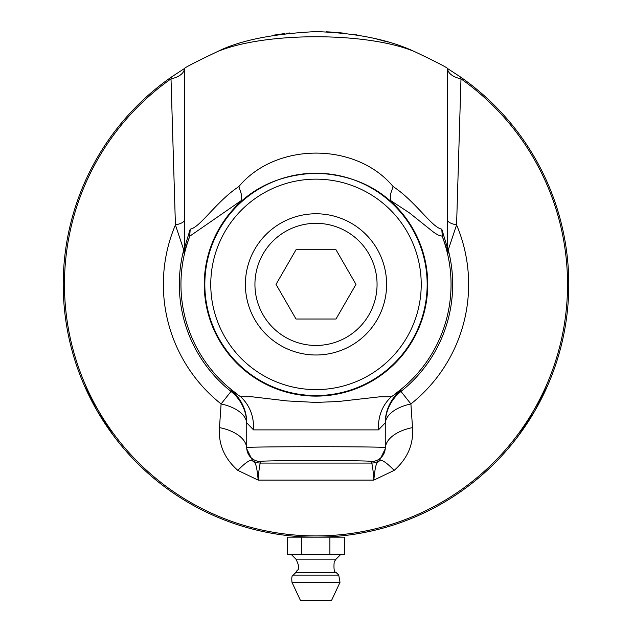 <?xml version="1.0" encoding="UTF-8"?>
<svg xmlns="http://www.w3.org/2000/svg" width="632" height="632" viewBox="0 0 632 632"><rect width="100%" height="100%" fill="white"/><g stroke="black" fill="none" stroke-linecap="round" stroke-linejoin="round"><path stroke-width="0.95" d="M241.108 525.816L240.571 525.65L241.108 525.816M243.257 526.48L244.323 526.796M253.179 529.237L253.827 529.403M263.11 531.575L260.408 530.983M259.91 530.864L259.238 530.714M261.087 531.133L258.488 530.54M259.073 530.675L259.705 530.817M260.155 530.927L261.909 531.314M265.448 532.065L265.045 531.978M265.077 531.986L264.666 531.899M264.287 531.82L263.607 531.678M258.156 530.461L256.924 530.169M256.6 530.09L256.063 529.964M267.186 532.413L266.712 532.318M266.167 532.207L265.416 532.057M264.595 531.891L263.418 531.638M262.296 531.401L260.692 531.046M259.594 530.793L263.734 531.709M264.421 531.852L265.306 532.033M265.922 532.16L266.53 532.278M256.213 529.995L256.884 530.161M257.54 530.319L258.725 530.596M292.885 536.11L292.34 536.062L292.885 536.11M285.68 535.344L286.201 535.407L285.68 535.344M303.147 536.845L300.382 536.687M299.9 536.655L299.284 536.615M298.873 536.592L298.478 536.56M298.415 536.56L298.012 536.529M301.053 536.726L304.34 536.9M301.511 536.75L303.281 536.852M303.834 536.876L304.585 536.908M306.433 536.987L304.829 536.923M304.427 536.908L303.692 536.868M297.877 536.521L296.677 536.434M296.029 536.378L295.413 536.331M307.65 537.034L306.986 537.01M306.299 536.987L305.035 536.931M304.095 536.892L301.361 536.742M307.081 537.01L307.705 537.034M295.452 536.331L296.124 536.386M296.811 536.442L298.083 536.536M318.488 537.161L315.724 537.168M315.344 537.168L314.625 537.168M314.215 537.161L313.812 537.161M316.403 537.168L314.373 537.161M316.853 537.168L318.631 537.153M319.184 537.153L319.934 537.137M321.783 537.105L320.179 537.137M319.768 537.145L319.034 537.153M313.211 537.153L312.018 537.137M311.363 537.129L310.747 537.113M322.999 537.074L322.336 537.089M321.649 537.105L320.385 537.129M319.444 537.145L316.711 537.168M314.349 537.161L319.689 537.145M322.431 537.089L323.055 537.074M310.778 537.113L311.45 537.129M312.145 537.137L313.417 537.153M333.83 536.536L331.065 536.718M330.583 536.75L329.975 536.781M329.556 536.805L329.161 536.829M331.745 536.679L335.023 536.449M332.195 536.647L333.965 536.529M334.518 536.489L335.513 536.418M336.611 536.331L336.003 536.378M335.11 536.449L334.375 536.497M328.553 536.86L327.36 536.916M338.325 536.181L336.406 536.347M336.975 536.299L335.718 536.402M334.778 536.473L332.053 536.663M335.916 536.386L337.109 536.284M337.757 536.228L338.381 536.173M327.495 536.908L328.766 536.845M362.286 532.894L359.197 533.455M382.178 528.352L383.663 527.949M384.319 527.76L386.547 527.128M386.452 527.151L385.536 527.42M385.093 527.546L385.82 527.333M384.296 527.767L383.332 528.036M392.385 525.35L391.248 525.706M390.868 525.824L390.307 525.998M389.62 526.211L389.107 526.369M391.611 525.595L392.038 525.461M388.135 526.661L386.35 527.183M225.75 520.507L224.068 519.86M228.405 521.511L227.591 521.202M223.459 519.623L222.654 519.307M228.8 521.653L228.207 521.432M227.236 521.076L226.73 520.879M228.002 521.361L228.982 521.716M222.085 519.077L223.049 519.457M223.783 519.749L225.521 520.42M224.478 520.018L223.807 519.757M222.851 519.378L222.267 519.149M282.322 534.917L279.162 534.475M278.499 534.372L277.503 534.222M278.435 534.364L278.831 534.419M284.534 535.201L282.022 534.877M278.491 534.372L278.886 534.427M279.376 534.498L281.833 534.846M276.54 534.072L276.097 534.001M276.848 534.119L278.238 534.332M279.518 534.522L281.983 534.87M278.649 534.396L276.571 534.079M276.192 534.016L278.688 534.403M278.902 534.435L278.357 534.348M344.875 535.517L338.839 536.134M339.313 536.094L337.567 536.244M335.742 536.394L335.292 536.434M336.659 536.323L337.859 536.22M337.654 536.244L337.227 536.276M334.462 536.497L333.498 536.56M340.996 535.928L337.709 536.236M380.867 528.7L378.56 529.308M366.284 532.12L362.839 532.792M376.972 529.703L374.381 530.335M394.771 524.584L392.709 525.247M391.334 525.682L389.273 526.314M304.166 536.892L307.034 537.01M308.298 537.05L309.83 537.097M298.628 536.568L297.83 536.513M308.337 537.05L307.46 537.026M306.804 537.003L304.182 536.892M241.242 525.864L236.96 524.497M371.924 530.904L369.918 531.354M368.677 531.623L367.919 531.781M367.263 531.915L366.576 532.057M373.18 530.619L372.209 530.841M367.176 531.931L367.706 531.82L367.176 531.931M376.846 529.735L375.985 529.948L376.846 529.735M370.052 531.322L370.905 531.133M371.592 530.983L373.243 530.604M374.602 530.28L371.608 530.975M370.976 531.117L370.155 531.299M369.665 531.409L369.112 531.528M375.906 529.971L375.139 530.153M370.644 531.196L374.294 530.359M374.981 530.193L375.708 530.019M366.718 532.026L367.579 531.852M368.361 531.686L369.649 531.409M348.106 535.122L347.568 535.193L348.106 535.122M340.909 535.936L341.43 535.889L340.909 535.936M272.495 533.4L274.004 533.653M274.683 533.771L276.966 534.135M276.879 534.127L275.955 533.977M275.481 533.898L276.216 534.016M274.659 533.764L273.672 533.598M281.438 534.798L280.853 534.712M280.142 534.609L279.613 534.538M278.609 534.388L276.769 534.103M414.616 51.627C388.877 39.618 355.998 32.943 316 31.6C272.534 33.773 239.662 40.448 217.384 51.627C195.944 61.818 184.947 67.458 184.41 68.548L171.311 77.104A252.784 252.784 0 0 0 127.079 452.338A252.784 252.784 0 0 0 504.921 452.338A252.784 252.784 0 0 0 460.688 77.104L447.59 68.548C447.053 67.458 436.064 61.818 414.616 51.627C367.247 31.79 264.682 31.805 217.392 51.627M447.59 248.4L441.784 229.132L442.297 236.234L448.143 253.179A20.777 20.714 180 0 1 447.59 248.4L447.59 68.548A20.777 11.179 0 0 0 460.989 78.834L460.688 77.104M190.216 229.132L184.41 248.4L184.41 68.548A20.777 11.179 0 0 1 171.011 78.834L175.42 224.913L183.738 249.909L183.857 253.179L189.703 236.234L241.092 200.715L241.606 195.004L238.888 186.543C216.421 201.316 199.941 227.765 190.216 229.132L189.703 236.234M284.913 33.52L274.13 35.092M289.646 32.975L286.217 33.362M345.783 33.362L336.177 32.406M330.655 32.027L326.049 31.798M412.269 50.647L403.287 47.147M387.519 41.925L375.937 38.813M357.143 34.973L351.629 34.12M340.158 32.761L329.951 31.987M518.501 435.685L534.917 410.776L548.284 384.106M83.716 384.106L97.083 410.776L113.499 435.685M323.521 537.058L325.63 536.987M315.905 537.168L287.457 537.168L287.457 554.485L344.543 554.485L344.543 537.168L329.896 537.168L329.896 554.485M329.896 537.168L316.079 537.168M301.346 537.168L301.346 554.485M291.992 582.341L340.008 582.341L331.579 600.4L300.421 600.4L291.992 582.341C291.494 577.68 291.913 575.262 293.264 575.096L338.736 575.096L336.034 572.371L295.966 572.371C296.692 569.084 301.851 571.209 295.942 559.154L291.273 554.485M351.305 223.23A70.618 70.618 0 0 1 377.154 319.689A70.618 70.618 0 0 1 280.695 345.538A70.618 70.618 0 0 1 254.846 249.079A70.618 70.618 0 0 1 351.305 223.23M335.995 249.758L355.982 284.384L335.995 319.01L296.005 319.01L276.018 284.384L296.005 249.758L335.995 249.758M285.467 337.267A61.067 61.067 0 0 1 263.117 253.851A61.067 61.067 0 0 1 346.534 231.502A61.067 61.067 0 0 1 368.883 314.918A61.067 61.067 0 0 1 285.467 337.267M421.228 284.384A105.228 105.228 0 0 1 263.386 375.519A105.228 105.228 0 0 1 263.386 193.25A105.228 105.228 0 0 1 421.228 284.384M171.311 77.104L171.011 78.834A251.544 251.544 0 0 0 128.288 451.825A251.544 251.544 0 0 0 503.712 451.825A251.544 251.544 0 0 0 460.989 78.834L456.581 224.913A20.777 6.051 180 0 1 447.59 219.928M442.297 236.234L437.881 234.93L433.947 232.473L409.433 212.889L390.908 200.715L390.276 197.405L390.56 193.945L393.112 186.543C355.95 141.884 275.915 142.034 238.888 186.543M390.916 200.715L394.479 204.855C374.318 184.963 348.161 174.416 316 173.208A111.169 111.169 0 0 0 204.831 284.384A111.169 111.169 0 0 0 316 395.553A111.169 111.169 0 0 0 427.169 284.384A111.169 111.169 0 0 0 316 173.215C283.784 174.44 257.627 184.986 237.521 204.855L241.084 200.715M447.59 244.671A20.777 20.73 180 0 0 448.262 249.909L456.581 224.913A152.644 152.644 0 0 1 410.903 403.943A41.554 21.686 0 0 0 385.259 423.977A41.554 41.546 180 0 1 400.98 391.437L400.846 390.402A41.554 41.546 0 0 0 385.259 422.84L385.259 447.654C388.601 446.405 243.399 446.405 246.741 447.654L246.741 448.815A41.554 22.594 180 0 0 219.486 427.603C218.277 444.249 224.392 458.508 237.837 470.39L258.18 480.123C256.102 458.097 254.127 464.022 252.429 460.412A41.554 7.45 -53.7 0 0 237.837 470.39M448.143 253.179L448.262 249.909A136.678 136.678 0 0 1 400.98 391.437L410.903 403.943L412.514 427.603A41.554 22.594 180 0 0 385.259 448.815L379.571 460.412C377.873 464.03 375.898 458.097 373.82 480.123L394.163 470.39A41.554 7.45 53.7 0 0 379.571 460.412A13.849 13.849 0 0 1 371.403 463.074C372.288 463.619 373.085 469.299 373.82 480.123L258.18 480.123C258.915 469.307 259.713 463.619 260.597 463.074L260.597 461.502C257.919 460.254 374.081 460.254 371.403 461.502L371.403 463.074L260.597 463.074A13.849 13.849 0 0 1 252.429 460.412L246.741 448.815M441.784 229.132C432.059 227.765 415.587 201.316 393.112 186.543M184.41 248.4A20.777 20.714 0 0 1 183.857 253.179M184.41 244.671A20.777 20.73 0 0 1 183.738 249.909A136.678 136.678 0 0 0 231.02 391.437A41.554 41.546 180 0 1 246.741 423.977A41.554 21.686 0 0 0 221.097 403.943L219.486 427.603M184.41 219.928A20.777 6.051 0 0 1 175.42 224.913A152.644 152.644 0 0 0 221.097 403.943L231.02 391.437L231.154 390.402A41.554 41.546 180 0 1 246.741 422.84L253.558 429.886L378.442 429.886C377.944 416.354 382.249 405.309 391.358 396.738L379.627 396.825L337.994 401.541L315.668 402.418L287.228 400.941L252.042 396.793L240.642 396.738C249.751 405.309 254.056 416.354 253.558 429.886M378.442 429.886L385.259 422.84M400.846 390.402L391.358 396.738M240.642 396.738L231.154 390.402M394.163 470.39C407.585 458.571 413.699 444.312 412.514 427.603M189.047 238.335A135.05 135.05 0 0 0 237.672 394.4M394.329 394.4A135.05 135.05 0 0 0 442.953 238.335M237.521 204.855A111.73 111.73 0 0 0 236.818 363.218A111.73 111.73 0 0 0 395.182 363.218A111.73 111.73 0 0 0 394.479 204.855M385.259 448.815L385.259 447.654A13.849 13.849 180 0 1 371.403 461.502M260.597 461.502A13.849 13.849 0 0 1 246.741 447.654L246.741 422.84M340.727 554.485L336.058 559.154L295.942 559.154M294.101 536.22L294.101 537.168M337.899 536.22L337.899 537.168M336.058 559.154L334.21 561.777C333.585 568.895 334.194 572.426 336.034 572.371M295.966 572.371L293.264 575.096M340.008 582.341L338.736 575.096"/></g></svg>
